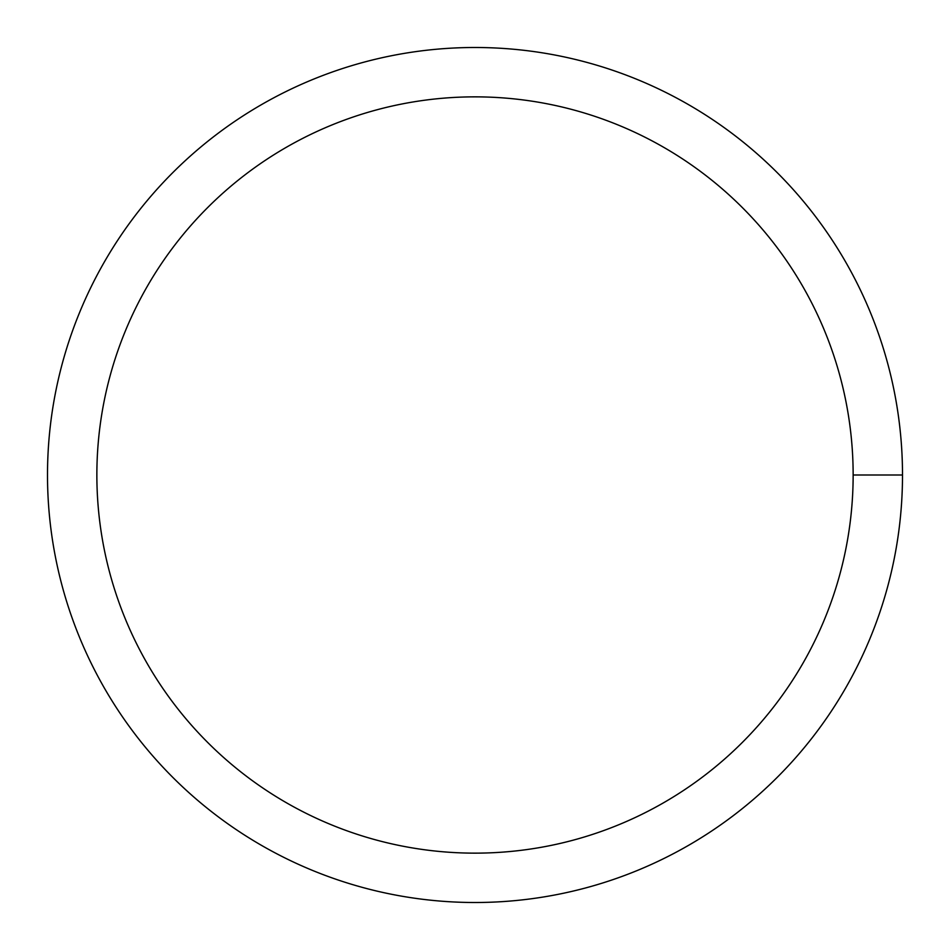 <?xml version="1.0" encoding="UTF-8"?>
<svg xmlns="http://www.w3.org/2000/svg" width="950" height="950" viewBox="0 0 950 950"><rect width="100%" height="100%" fill="white"/><g stroke="black" fill="none" stroke-linecap="round" stroke-linejoin="round"><path stroke-width="1.43" d="M96.864 475A378.136 378.136 0 0 1 664.074 147.523A378.136 378.136 0 0 1 664.074 802.477A378.136 378.136 0 0 1 96.864 475M47.5 475A427.5 427.5 0 0 1 688.75 104.773A427.5 427.5 0 0 1 688.75 845.227A427.5 427.5 0 0 1 47.5 475M902.5 475L853.136 475"/></g></svg>
